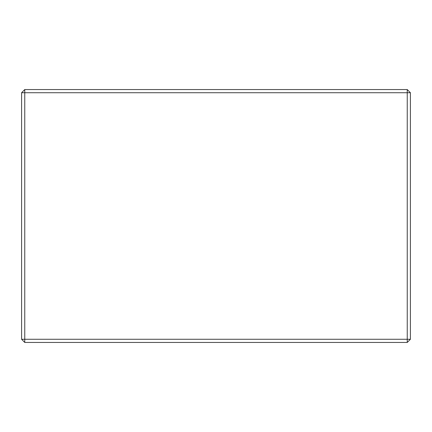<?xml version="1.0" encoding="UTF-8"?>
<svg xmlns="http://www.w3.org/2000/svg" width="432" height="432" viewBox="0 0 432 432"><rect width="100%" height="100%" fill="white"/><g stroke="black" fill="none" stroke-linecap="round" stroke-linejoin="round"><path stroke-width="0.65" d="M24.759 89.559L407.241 89.559L407.241 92.723L24.759 92.723L24.759 339.277L407.241 339.277L407.241 92.723L410.4 92.723L410.4 339.277L407.241 342.441L24.759 342.441L21.6 339.277L21.6 92.723L24.759 92.723L24.759 89.559L21.6 92.723M24.759 342.441L24.759 339.277L21.6 339.277M410.4 92.723L407.241 89.559M410.4 339.277L407.241 339.277L407.241 342.441"/></g></svg>

